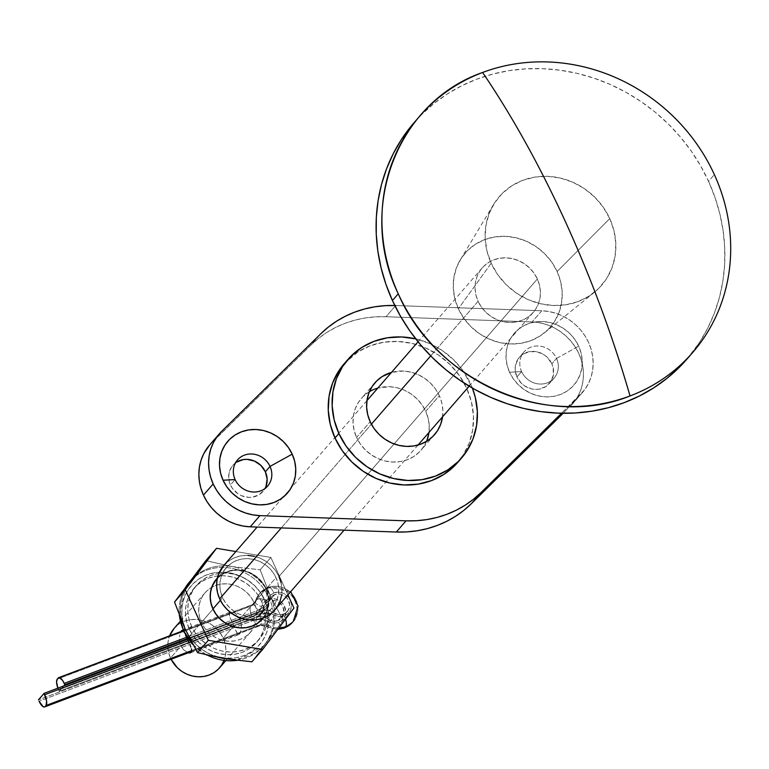 <?xml version="1.0" encoding="UTF-8"?>
<svg xmlns="http://www.w3.org/2000/svg" width="769" height="769" viewBox="0 0 769 769"><rect width="100%" height="100%" fill="white"/><g stroke="black" fill="none" stroke-linecap="round" stroke-linejoin="round"><path stroke-width="0.58" stroke-dasharray="3.85 2.88" d="M521.603 371.59A19.936 18.321 41 0 0 547.201 382.875A19.936 18.321 41 0 0 556.516 358.441L578.692 346.165A39.488 36.297 -139 0 1 560.236 394.574A39.488 36.297 -139 0 1 509.539 372.234L521.603 371.59L516.941 376.964A19.936 18.321 41 0 0 549.441 383.452A19.936 18.321 41 0 0 551.844 363.804L556.516 358.441A19.936 18.321 -139 0 1 554.113 378.088A19.936 18.321 -139 0 1 521.603 371.59A19.936 18.321 -139 0 1 524.006 351.942A19.936 18.321 -139 0 1 556.516 358.441L551.844 363.804L553.103 367.419L553.43 374.839L550.864 381.578L545.779 386.615L538.973 389.181L535.234 389.402L531.466 388.893L524.41 385.778L521.382 383.298L516.941 376.964L515.153 369.629L515.365 365.929L517.931 359.19L520.2 356.403L523.007 354.153L529.822 351.587L537.329 351.885L544.385 354.99L547.403 357.47L551.844 363.804A19.936 18.321 41 0 0 519.344 357.316A19.936 18.321 41 0 0 516.941 376.964L521.603 371.59L509.539 372.234L507.05 365.083L505.992 357.7L506.406 350.376L508.261 343.397L511.5 337.024L515.98 331.497L521.555 327.046L527.986 323.816L535.041 321.961L542.443 321.529L549.912 322.538L557.16 324.97L563.898 328.709L569.887 333.621L574.876 339.514L578.692 346.165L581.172 353.317L582.229 360.699L581.816 368.015L579.961 375.003L576.731 381.376L572.242 386.894L566.666 391.354L560.236 394.574L553.18 396.439L545.779 396.871L538.31 395.852L531.062 393.43L524.323 389.691L518.335 384.779L513.346 378.886L509.539 372.234A39.488 36.297 -139 0 1 527.986 323.816A39.488 36.297 -139 0 1 578.692 346.165L556.516 358.441A19.936 18.321 41 0 0 530.918 347.155A19.936 18.321 41 0 0 521.603 371.59M344.272 363.65L357.902 351.942L370.158 345.8L383.596 342.253L397.698 341.436L411.924 343.368L425.718 347.982L438.57 355.115L449.961 364.468L459.468 375.695L466.725 388.364L470.609 383.894A75.218 69.133 -139 0 1 472.368 388.057L463.361 371.225L453.845 359.998L442.454 350.635L429.611 343.512L415.741 338.879A75.218 69.133 -139 0 1 470.609 383.894L466.725 388.364A75.218 69.133 41 0 0 344.079 363.872M266.007 486.344L264.373 489.565L259.297 494.602L252.492 497.168L248.752 497.389L241.322 495.649L237.919 493.765L232.382 488.305L230.46 484.951L235.122 479.577L230.46 484.951A19.936 18.321 41 0 0 262.96 491.439A19.936 18.321 41 0 0 265.007 488.507M428.967 432.457A39.488 36.297 41 0 0 425.728 411.348L439.33 395.689A39.488 36.297 -139 0 1 442.569 416.798M427.006 440.176L423.767 446.558L419.278 452.076L413.712 456.536L407.272 459.756L400.216 461.621L392.815 462.054L385.346 461.035L378.108 458.612L371.36 454.873L365.381 449.961L360.382 444.059L356.576 437.407L370.177 421.748L356.576 437.407A39.488 36.297 41 0 0 420.97 450.269A39.488 36.297 41 0 0 426.526 441.368M582.45 392.488L572.732 403.677A50.773 46.669 41 0 1 570.435 406.119L580.153 394.93L563.177 413.27L574.943 400.909L578.567 395.035L581.22 388.624L582.864 381.808L583.45 374.753L582.96 367.601L581.422 360.507L578.855 353.625L575.318 347.117L570.886 341.109L565.667 335.745L559.765 331.131L553.315 327.373L546.442 324.547L539.309 322.73L532.081 321.942L541.789 310.753A50.773 46.669 -139 0 1 587.795 340.821A50.773 46.669 -139 0 1 582.45 392.488A50.773 46.669 -139 0 1 580.153 394.93L561.553 413.251L584.661 389.72L588.275 383.846L590.938 377.435L592.582 370.62L593.159 363.564L592.678 356.412L591.13 349.318L588.564 342.445L585.026 335.928L580.605 329.92L575.385 324.556L569.483 319.942L563.023 316.184L556.16 313.368L549.028 311.541L541.789 310.753L394.795 305.504A112.832 103.709 -139 0 1 395.718 305.533L386 316.722L375.455 316.857L365.054 318.001L354.894 320.154L345.089 323.297L335.707 327.383L326.863 332.4L318.616 338.273L311.061 344.973L209.658 444.982M457.661 462.515A75.218 69.133 41 0 0 466.725 388.364L471.455 401.995L473.464 416.048L472.695 429.986L469.157 443.29L462.996 455.431L457.863 462.284M572.732 403.677A50.773 46.669 41 0 0 578.077 352.01A50.773 46.669 41 0 0 532.081 321.942L386 316.722L532.081 321.942L541.789 310.753L395.718 305.533L386 316.722A112.832 103.709 41 0 0 311.061 344.973L320.769 333.784L311.061 344.973L211.869 442.636A50.773 46.669 41 0 0 209.572 445.078M369.38 391.729A39.488 36.297 41 0 0 361.334 398.486A39.488 36.297 41 0 0 356.576 437.407L354.096 430.256L353.038 422.883L353.442 415.558L355.307 408.579L358.537 402.206L363.026 396.679L368.591 392.219L375.032 388.999M442.463 417.538L442.867 410.213L441.81 402.841L439.33 395.689L435.523 389.037L430.525 383.135L424.546 378.223L417.798 374.484L410.559 372.061L403.091 371.043L391.459 372.407A39.488 36.297 -139 0 1 439.33 395.689L425.728 411.348A39.488 36.297 41 0 0 377.858 388.066L389.489 386.701L396.958 387.72L404.196 390.143L410.944 393.882L416.923 398.794L421.921 404.696L425.728 411.348L428.208 418.499L429.265 425.872L428.862 433.197M235.477 462.861A19.936 18.321 41 0 0 232.863 465.303A19.936 18.321 41 0 0 230.46 484.951L229.2 481.336L228.874 473.915L231.45 467.177L236.525 462.14M221.578 431.447L211.869 442.636L221.578 431.447M219.559 667.828A30.087 27.655 41 0 0 223.193 638.174L233.68 626.091L180.994 645.95L170.507 658.033L168.613 652.583L167.805 646.96L168.113 641.384L169.622 635.838A30.087 27.655 41 0 0 170.507 658.033L180.994 645.95L183.445 649.709L188.194 652.823L183.445 649.709L180.994 645.95L233.68 626.091L237.65 634.031L238.89 634.588L239.505 634.127L241.11 630.042L241.447 625.803L239.899 618.93L187.213 638.789L239.899 618.93L235.968 613.777L232.94 612.124L230.479 612.028L229.249 613.441L229.479 616.113L233.68 626.091L223.193 638.174A30.087 27.655 41 0 0 174.13 628.379M238.89 634.588L240.659 631.791L241.389 628.004L241.235 623.476L239.899 618.93L265.939 588.958L239.899 618.93L237.448 615.171L234.43 612.758L231.584 611.884L229.681 612.557L229.479 616.113L232.69 623.928L236.996 633.079L238.265 634.54L239.505 634.127M213.253 608.817A30.087 27.655 -139 0 1 216.877 579.153A30.087 27.655 -139 0 1 265.939 588.958L263.036 583.882L259.23 579.393L254.674 575.654L249.531 572.799L244.013 570.954L238.323 570.185L232.68 570.511L227.307 571.925L222.404 574.385L218.165 577.779L214.743 581.989L212.282 586.843L210.86 592.168L210.552 597.744L211.36 603.367L213.253 608.817L216.156 613.883L219.953 618.372L224.51 622.111L229.652 624.966L235.17 626.812L240.86 627.591L246.503 627.264L251.876 625.841L256.779 623.38L261.027 619.987L264.44 615.777L266.91 610.922L268.323 605.607L268.631 600.022L267.823 594.408L265.939 588.958A30.087 27.655 -139 0 1 262.306 618.612A30.087 27.655 -139 0 1 213.253 608.817L187.742 638.183L213.253 608.817A30.087 27.655 -139 0 1 216.877 579.153A30.087 27.655 -139 0 1 265.939 588.958L254.087 602.598A30.087 27.655 41 0 0 205.025 592.803A30.087 27.655 41 0 0 201.401 622.457L213.253 608.817L216.156 613.883L219.953 618.372L224.51 622.111L229.652 624.966L235.17 626.812L240.86 627.591L246.503 627.264L251.876 625.841L256.779 623.38L261.027 619.987L264.44 615.777L266.91 610.922L268.323 605.607L268.631 600.022L267.823 594.408L265.939 588.958L263.036 583.882L259.23 579.393L254.674 575.654L249.531 572.799L244.013 570.954L238.323 570.185L232.68 570.511L227.307 571.925L222.404 574.385L218.165 577.779L214.743 581.989L212.282 586.843L210.86 592.168L210.552 597.744L211.36 603.367L213.253 608.817L201.401 622.457L204.304 627.533L208.101 632.022L212.657 635.761L217.8 638.616L223.318 640.462L229.008 641.231L234.651 640.904L240.024 639.491L244.927 637.03L249.175 633.637L252.588 629.427L255.058 624.572L256.471 619.247L256.779 613.672L255.971 608.048L254.087 602.598L251.184 597.532L247.378 593.043L242.821 589.294L237.679 586.449L232.161 584.603L226.471 583.825L220.828 584.152L215.455 585.574L210.552 588.035L206.313 591.428L202.891 595.639L200.43 600.493L199.008 605.809L198.7 611.393L199.507 617.007L201.401 622.457A30.087 27.655 41 0 0 250.454 632.262A30.087 27.655 41 0 0 254.087 602.598L265.939 588.958A30.087 27.655 -139 0 1 262.306 618.612A30.087 27.655 -139 0 1 213.253 608.817M180.782 631.705L180.234 633.098L180.782 631.705M179.792 634.838L179.504 636.867L179.792 634.838M179.446 639.087L179.658 641.404L179.446 639.087M180.167 643.73L179.658 641.404L180.167 643.73M216.666 578.817L222.193 574.078L227.153 571.588L232.594 570.156L238.313 569.819L244.071 570.608L249.656 572.472L254.856 575.366L259.48 579.153L263.325 583.7L266.266 588.833L275.984 577.644A30.462 28.001 -139 0 1 272.313 607.673A30.462 28.001 -139 0 1 222.635 597.753L225.577 602.886L229.422 607.433L234.045 611.22L239.246 614.104L244.83 615.979L250.588 616.757L256.308 616.43L261.748 614.989L266.708 612.509L271.005 609.067L274.466 604.809L276.965 599.887L278.397 594.504L278.714 588.852L277.897 583.162L275.984 577.644L273.043 572.511L269.188 567.964L264.574 564.177L259.374 561.293L253.789 559.419L248.022 558.63L242.312 558.967L236.871 560.409L231.902 562.889L227.614 566.33L224.144 570.588L221.655 575.51L220.222 580.893L219.905 586.545L220.722 592.236L222.635 597.753L220.386 600.339L222.635 597.753A30.462 28.001 -139 0 1 226.307 567.724A30.462 28.001 -139 0 1 275.984 577.644L266.266 588.833A30.462 28.001 41 0 0 216.589 578.903M254.279 556.275L260.489 558.352L266.276 561.562L271.399 565.773L275.677 570.829L278.945 576.529L537.377 278.974A33.846 31.116 -139 0 1 533.292 312.339A33.846 31.116 -139 0 1 478.097 301.313L475.973 295.181L475.069 288.856L475.415 282.579L477.011 276.6L479.779 271.13L483.624 266.401L488.402 262.575L493.919 259.816L499.965 258.221L506.31 257.855L512.712 258.72L518.921 260.797L524.698 264.007L529.831 268.218L534.109 273.274L537.377 278.974L539.502 285.107L540.405 291.422L540.059 297.699L538.463 303.688L535.695 309.148L531.85 313.887L527.073 317.703L521.555 320.471L515.509 322.067L509.165 322.432L502.763 321.567L496.553 319.481L490.776 316.28L485.643 312.07L481.365 307.014L478.097 301.313L430.698 355.893L478.097 301.313A33.846 31.116 -139 0 1 482.182 267.948A33.846 31.116 -139 0 1 537.377 278.974L278.945 576.529A33.846 31.116 41 0 0 223.75 565.503M281.291 527.928L371.389 424.18L281.291 527.928M609.759 218.579L557.131 271.524A56.416 51.85 41 0 0 509.847 236.679A56.416 51.85 41 0 0 460.275 259.845A56.416 51.85 41 0 0 458.343 308.763L491.208 263.267A67.701 62.222 -139 0 1 493.535 204.573A67.701 62.222 -139 0 1 553.017 176.774A67.701 62.222 -139 0 1 609.759 218.579L614.008 230.844L615.825 243.494L615.123 256.039L611.941 268.016L606.395 278.936L598.705 288.404L589.16 296.046L578.125 301.573L566.032 304.764L553.334 305.504L540.54 303.765L528.12 299.612L516.557 293.191L506.3 284.77L497.745 274.668L491.208 263.267L486.96 251.002L485.143 238.352L485.845 225.807L489.026 213.83L494.573 202.91L502.263 193.442L511.808 185.8L522.843 180.273L534.936 177.081L547.634 176.341L560.438 178.081L572.857 182.234L584.411 188.655L594.668 197.075L603.223 207.178L609.759 218.579A67.701 62.222 -139 0 1 594.456 292.22A67.701 62.222 -139 0 1 491.208 263.267L458.343 308.763L463.784 318.26L470.916 326.681L479.462 333.698L489.094 339.042L499.446 342.513L510.116 343.964L520.69 343.349L530.773 340.686L539.963 336.082L547.922 329.709L554.334 321.827L558.948 312.714L561.601 302.746L562.187 292.287L560.678 281.742L557.131 271.524L551.69 262.018L544.558 253.597L536.012 246.58L526.381 241.235L516.028 237.775L505.358 236.323L494.784 236.939L484.701 239.601L475.511 244.206L467.552 250.569L461.14 258.461L456.526 267.574L453.873 277.542L453.287 288L454.796 298.545L458.343 308.763A56.416 51.85 41 0 0 544.375 332.89A56.416 51.85 41 0 0 557.131 271.524L609.759 218.579M689.649 355.903A180.532 165.931 41 0 0 708.547 181.34L714.372 174.63L708.547 181.34A180.532 165.931 41 0 0 414.183 122.55M262.594 618.862A30.462 28.001 41 0 0 266.266 588.833L268.179 594.35L268.996 600.041L268.679 605.684L267.247 611.076L263.363 617.93M281.07 582.662L281.973 588.987L281.627 595.254M223.837 565.398L229.969 560.13L235.487 557.371L241.533 555.776L247.878 555.41M686.89 359.171L699.588 342.301L707.73 328.152L714.372 313.156L719.428 297.468L722.86 281.243L724.629 264.623L724.725 247.772L723.139 230.863L719.89 214.042L715.007 197.489L708.547 181.34L700.559 165.777L691.129 150.935L680.344 136.959L668.309 123.982L655.14 112.139L640.962 101.527L625.908 92.261L610.134 84.427L593.783 78.102L577.01 73.343L559.995 70.2L542.876 68.701L525.833 68.854L509.03 70.671L492.621 74.132L476.78 79.188L461.64 85.811L447.356 93.914L434.072 103.45L421.902 114.302L414.299 122.415M274.86 609.894A33.846 31.116 41 0 0 278.945 576.529M190.424 652.852L189.309 652.996M170.507 658.033A30.087 27.655 41 0 0 171.103 659.273L170.507 658.033M174.207 628.283L179.658 623.601L184.56 621.15L189.933 619.727L195.576 619.401L201.267 620.17L206.784 622.025L211.927 624.87L216.483 628.609L220.29 633.108L223.193 638.174L225.077 643.624L225.884 649.247L225.577 654.823L223.99 660.571M230.479 612.028L229.681 612.557M292.287 622.486A21.811 20.052 41 0 0 292.383 596.706A21.811 20.052 41 0 0 266.91 588.631A9.026 3.182 -110.7 0 0 268.266 599.407L275.369 598.993L279.897 600.993L283.453 604.492L285.828 611.345L285.703 613.72L284.049 618.045L280.791 621.275L276.177 622.957L273.514 623.034L268.323 621.487A18.052 16.591 -139 0 0 253.655 620.314A9.026 3.182 -110.7 0 0 259.172 626.072A9.026 3.182 -110.7 0 0 259.672 625.716A9.026 3.182 69.3 0 1 259.124 626.091A9.026 3.182 69.3 0 1 253.655 620.314L39.065 701.203L253.655 620.314L260.979 619.305L268.323 621.487A9.026 0.856 -61.8 0 0 266.372 626.754A9.026 0.856 -61.8 0 0 267.006 626.302L267.977 625.187A9.026 8.296 -139 0 0 260.643 624.601A9.026 8.296 -139 0 1 267.977 625.187A21.811 20.052 41 0 0 278.945 627.879A21.811 20.052 -139 0 1 267.977 625.187A9.026 0.856 -61.8 0 0 273.956 614.998A18.052 16.591 41 0 0 259.288 613.825A9.026 3.182 69.3 0 1 260.643 624.601L259.672 625.716L260.643 624.601L191.721 650.574L260.643 624.601A9.026 3.182 -110.7 0 0 259.288 613.825L188.069 640.673L259.288 613.825L266.612 612.816L279.157 616.546L284.347 615.834A9.026 3.182 69.3 0 1 285.568 619.103A9.026 3.182 -110.7 0 0 284.347 615.834L288.231 613.345L290.73 609.49L291.461 604.857L290.317 600.156L287.471 596.09L283.348 593.293L278.58 592.178L273.899 592.918A9.026 3.182 -110.7 0 0 268.429 587.141A9.026 3.182 69.3 0 1 273.899 592.918A12.785 11.756 -139 0 1 290.317 600.156A12.785 11.756 -139 0 1 284.347 615.834A12.785 11.756 -139 0 1 273.956 614.998A9.026 0.856 118.2 0 1 267.977 625.187L267.006 626.302A21.811 20.052 41 0 0 278.099 628.994A21.811 20.052 -139 0 1 267.006 626.302A9.026 0.856 118.2 0 1 266.372 626.754A9.026 0.856 118.2 0 1 268.323 621.487A12.785 11.756 41 0 0 278.705 622.323A9.026 3.182 -110.7 0 0 284.184 628.09A9.026 3.182 69.3 0 1 278.705 622.323A12.785 11.756 41 0 0 284.684 606.645A12.785 11.756 41 0 0 268.266 599.407A9.026 3.182 69.3 0 1 266.91 588.631A21.811 20.052 -139 0 1 291.461 595.552A21.811 20.052 -139 0 1 293.921 620.295A21.811 20.052 -139 0 1 284.722 627.725M294.892 619.18A21.811 20.052 41 0 0 292.431 594.437A21.811 20.052 41 0 0 267.881 587.516A21.811 20.052 -139 0 1 293.354 595.591A21.811 20.052 -139 0 1 293.258 621.362M283.578 614.143A10.91 10.026 -139 0 1 272.803 612.153L267.17 618.641A10.91 10.026 41 0 0 277.945 620.631L283.578 614.143L277.945 620.631A10.91 10.026 41 0 0 281.723 618.016A10.91 10.026 41 0 0 281.771 605.126A10.91 10.026 41 0 0 269.035 601.089L274.668 594.6A10.91 10.026 -139 0 1 287.404 598.638A10.91 10.026 -139 0 1 287.356 611.528A10.91 10.026 -139 0 1 283.578 614.143L278.032 614.604L268.477 610.134L263.892 610.509L187.453 639.318L263.892 610.509A9.026 8.296 -139 0 1 272.803 612.153L267.17 618.641L262.835 616.623L258.249 616.998L263.892 610.509L258.249 616.998L38.45 699.848L258.249 616.998A9.026 8.296 41 0 1 267.17 618.641L272.399 621.092L277.945 620.631L281.252 618.516L283.905 613.297L283.04 607.26L280.608 603.8L275.091 600.743L269.035 601.089A10.91 10.026 41 0 0 265.257 603.713A10.91 10.026 41 0 0 262.969 609.423L268.602 602.934A10.91 10.026 -139 0 1 270.89 597.225A10.91 10.026 -139 0 1 274.668 594.6L269.035 601.089L264.757 604.328L262.969 609.423L268.602 602.934L270.4 597.84L272.284 595.917L276.619 594.091L280.723 594.254L284.588 595.956L287.625 598.936L289.653 604.79L288.135 610.499L283.578 614.143M290.72 591.64L268.391 587.16L259.355 593.87L253.895 604.001A9.026 8.296 41 0 0 255.491 601.041L256.462 599.926A9.026 8.296 -139 0 1 254.866 602.886L253.895 604.001A9.026 8.296 41 0 1 250.761 606.174A9.026 3.182 -110.7 0 0 252.117 616.94A18.052 16.591 -139 0 0 261.575 606.674L258.076 612.941L252.117 616.94A9.026 3.182 69.3 0 1 250.761 606.174L57.252 679.114L250.761 606.174A9.026 8.296 41 0 0 253.895 604.011A9.026 8.296 41 0 0 255.491 601.041A9.026 3.268 -164.2 0 0 255.212 601.569A9.026 3.268 -164.2 0 0 261.575 606.674A12.785 11.756 41 0 1 268.266 599.407L264.046 602.242L261.575 606.674A9.026 3.268 15.8 0 1 255.212 601.569A9.026 3.268 15.8 0 1 255.491 601.041A21.811 20.052 -139 0 1 259.355 593.87A21.811 20.052 -139 0 1 266.91 588.631L267.881 587.516L266.91 588.631A21.811 20.052 41 0 0 259.355 593.87A21.811 20.052 41 0 0 255.491 601.041L256.462 599.926A21.811 20.052 -139 0 1 260.326 592.755A21.811 20.052 -139 0 1 267.881 587.516A21.811 20.052 41 0 0 260.326 592.745A21.811 20.052 41 0 0 256.462 599.926A9.026 3.268 15.8 0 1 267.208 600.185L263.719 606.453L257.75 610.451L186.531 637.299L257.75 610.451A9.026 3.182 -110.7 0 0 252.232 604.694A9.026 3.182 -110.7 0 0 251.732 605.049L58.223 677.998L251.732 605.049A9.026 3.182 69.3 0 1 252.28 604.684A9.026 3.182 69.3 0 1 257.75 610.451A18.052 16.591 41 0 0 267.208 600.185A12.785 11.756 -139 0 1 273.899 592.918L269.679 595.754L267.208 600.185A9.026 3.268 -164.2 0 0 256.462 599.926A9.026 8.296 -139 0 1 254.866 602.886A9.026 8.296 -139 0 1 251.732 605.049L250.761 606.174L251.732 605.049A9.026 8.296 -139 0 0 254.866 602.886L252.232 604.694L183.137 630.734M63.837 685.919L59.213 691.235L57.896 688.159A9.026 3.182 69.3 0 0 58.607 689.889L59.213 691.235L63.837 685.919M261.076 614.162A9.026 8.296 41 0 1 257.942 616.325L263.584 609.836L187.146 638.645L263.584 609.836L257.942 616.325L59.213 691.235L257.942 616.325L261.479 613.643L262.969 609.423A9.026 8.296 41 0 1 261.076 614.162L266.708 607.673A9.026 8.296 -139 0 1 263.584 609.836L267.122 607.154L268.602 602.934A9.026 8.296 -139 0 1 266.708 607.673M259.672 625.716L191.664 651.353L259.672 625.716A9.026 8.296 41 0 1 267.006 626.302A9.026 8.296 41 0 0 259.672 625.716M252.117 616.94L58.607 689.889L252.117 616.94M268.429 587.141A9.026 3.182 -110.7 0 0 267.881 587.516M236.525 660.369A48.889 44.938 41 0 0 263.296 646.162A48.889 44.938 41 0 0 269.188 597.965A48.889 44.938 -139 0 1 260.422 649.151A48.889 44.938 -139 0 1 183.57 630.234A48.889 44.938 -139 0 1 192.337 579.047A48.889 44.938 -139 0 1 269.188 597.965L270.544 596.398A48.889 44.938 -139 0 1 266.43 642.394A48.889 44.938 -139 0 1 264.651 644.595A48.889 44.938 -139 0 1 223.625 658.533A48.889 44.938 -139 0 1 184.935 628.667A48.889 44.938 41 0 0 223.625 658.533A48.889 44.938 41 0 0 266.43 642.394L251.915 661.811L266.43 642.394A48.889 44.938 41 0 0 270.544 596.398L283.203 620.391L293.931 608.039L283.203 620.391L266.43 642.394L283.203 620.391L270.544 596.398A48.889 44.938 41 0 0 231.853 566.532L260.153 569.81L270.88 557.458L235.862 551.556L270.88 557.458L260.153 569.81L270.544 596.398L269.188 597.965A48.889 44.938 41 0 0 189.462 582.037L190.827 580.47A48.889 44.938 -139 0 1 231.853 566.532A48.889 44.938 41 0 0 189.049 582.662A48.889 44.938 41 0 0 184.935 628.667A48.889 44.938 -139 0 1 189.049 582.662M185.896 630.109A45.131 41.478 41 0 0 243.831 655.649A45.131 41.478 41 0 0 264.921 600.32L267.756 608.5L268.967 616.93L268.506 625.293L266.382 633.271L262.681 640.558L257.557 646.873L251.194 651.968L243.831 655.649L235.775 657.774L227.307 658.274L218.781 657.111L210.495 654.342L202.785 650.065L195.951 644.451L190.251 637.712L185.896 630.109L183.06 621.938L181.849 613.499L182.311 605.136L184.435 597.157L188.136 589.871L193.259 583.556L199.623 578.461L206.986 574.779L215.041 572.655L223.51 572.165L232.036 573.318L240.322 576.096L248.031 580.364L254.866 585.978L260.566 592.716L264.921 600.32A45.131 41.478 41 0 0 206.986 574.779A45.131 41.478 41 0 0 185.896 630.109M261.633 601.56A41.372 38.027 41 0 0 194.173 588.083A41.372 38.027 41 0 0 189.184 628.869L191.519 626.187A41.372 38.027 -139 0 1 196.508 585.401A41.372 38.027 -139 0 1 263.959 598.878L261.633 601.56L257.644 594.591L252.405 588.42L246.138 583.267L239.082 579.355L231.488 576.817L223.664 575.75L215.906 576.202L208.514 578.153L201.776 581.527L195.941 586.199L191.241 591.986L187.847 598.667L185.906 605.972L185.483 613.643L186.588 621.371L189.184 628.869L193.173 635.838L198.412 642.009L204.679 647.162L211.735 651.074L219.328 653.621L227.153 654.688L234.91 654.227L242.302 652.275L249.041 648.901L254.875 644.23L259.576 638.453L262.969 631.772L264.911 624.457L265.334 616.786L264.228 609.058L261.633 601.56L263.959 598.878L266.564 606.376L267.67 614.104L267.247 621.775L265.295 629.08L261.912 635.761L257.211 641.548L251.376 646.22L244.629 649.594L237.237 651.545L229.479 651.997L221.664 650.93L214.07 648.392L207.005 644.48L200.738 639.327L195.509 633.156L191.519 626.187L188.914 618.689L187.809 610.961L188.242 603.29L190.183 595.975L193.567 589.294L198.277 583.517L204.102 578.846L210.85 575.472L218.242 573.52L225.999 573.059L233.824 574.126L241.408 576.673L248.474 580.585L254.741 585.738L259.97 591.909L263.959 598.878A41.372 38.027 -139 0 1 258.98 639.664A41.372 38.027 -139 0 1 191.519 626.187L189.184 628.869A41.372 38.027 41 0 0 256.644 642.346A41.372 38.027 41 0 0 261.633 601.56M192.433 643.653A48.889 44.938 41 0 0 207.707 655.284M205.813 560.649L231.853 566.532L260.153 569.81L270.544 596.398A48.889 44.938 -139 0 0 231.853 566.532L205.813 560.649M287.923 594.86L270.88 557.458L287.923 594.86M185.704 587.103A48.889 44.938 41 0 0 179.475 615.69M267.622 486.075L262.96 491.439M554.113 378.088L549.441 383.452M434.572 434.61L420.97 450.269M374.936 382.818L361.334 398.486M524.006 351.942L519.344 357.316M237.525 459.929L232.863 465.303M190.472 652.833L238.919 634.569M205.025 592.803L180.273 621.294M226.307 567.724L217.416 577.961M482.182 267.948L418.057 341.782M366.938 400.639L257.134 527.063M493.535 204.573L460.275 259.845M594.456 292.22L544.375 332.89M533.292 312.339L469.167 386.173M418.048 445.03L344.108 530.168M272.313 607.673L263.421 617.911M250.454 632.262L225.711 660.754M181.974 630.311L230.431 612.047M277.801 629.388L266.391 626.754C262.066 625.447 259.653 625.216 259.172 626.072L191.625 651.535M287.356 611.528L281.723 618.016M270.89 597.225L265.257 603.713M264.651 644.595L263.296 646.162L237.015 660.427M206.534 655.005L193.029 644.73M194.173 588.083L196.508 585.401M256.644 642.346L258.98 639.664M179.244 615.113L185.656 587.17"/><path stroke-width="1.15" d="M235.122 479.577A19.936 18.321 41 0 0 260.71 490.862A19.936 18.321 41 0 0 270.025 466.427L292.201 454.152A39.488 36.297 -139 0 1 273.745 502.561A39.488 36.297 -139 0 1 223.048 480.221L235.122 479.577A19.936 18.321 -139 0 1 237.525 459.929A19.936 18.321 -139 0 1 270.025 466.427A19.936 18.321 -139 0 1 267.622 486.075A19.936 18.321 -139 0 1 235.122 479.577L223.048 480.221L220.568 473.06L219.511 465.687L219.915 458.362L221.78 451.384L225.009 445.011L229.498 439.483L235.064 435.023L241.504 431.803L248.56 429.938L255.962 429.506L263.431 430.525L270.669 432.947L277.417 436.696L283.396 441.608L288.394 447.5L292.201 454.152L294.681 461.304L295.738 468.686L295.334 476.001L293.479 482.99L290.24 489.363L285.751 494.88L280.185 499.341L273.745 502.561L266.689 504.426L259.288 504.858L251.819 503.839L244.58 501.417L237.832 497.678L231.853 492.766L226.855 486.873L223.048 480.221A39.488 36.297 -139 0 1 241.504 431.803A39.488 36.297 -139 0 1 292.201 454.152L270.025 466.427L265.363 471.791L270.025 466.427A19.936 18.321 41 0 0 244.436 455.142A19.936 18.321 41 0 0 235.122 479.577M347.963 359.392L344.079 363.872A75.218 69.133 41 0 0 335.005 438.013L338.898 433.543A75.218 69.133 -139 0 1 347.963 359.392A75.218 69.133 -139 0 1 415.741 338.879M265.007 488.507A19.936 18.321 41 0 0 265.363 471.791L267.151 479.125L266.007 486.344M442.569 416.798A39.488 36.297 -139 0 1 434.572 434.61A39.488 36.297 -139 0 1 370.177 421.748A39.488 36.297 -139 0 1 374.936 382.818A39.488 36.297 -139 0 1 391.459 372.407L382.193 376.56L376.627 381.02L372.138 386.538L368.909 392.911L367.044 399.899L366.64 407.214L367.697 414.597L370.177 421.748L373.984 428.4L378.982 434.293L384.961 439.205L391.709 442.954L398.948 445.376L406.417 446.395L413.818 445.962L420.874 444.098L427.314 440.877L432.88 436.417L437.369 430.89L440.608 424.517L442.569 416.798M426.526 441.368A39.488 36.297 41 0 0 428.967 432.457M250.233 526.813L259.941 515.624A50.773 46.669 -139 0 1 213.167 483.941L203.458 495.13A50.773 46.669 41 0 0 250.233 526.813L396.304 532.033L406.859 531.898L417.259 530.754L427.41 528.601L437.215 525.458L446.597 521.372L455.45 516.355L463.688 510.481L471.253 503.782L563.177 413.27L471.253 503.782L480.961 492.602L561.553 413.251L480.961 492.602A112.832 103.709 -139 0 1 406.022 520.844L416.567 520.719L426.968 519.565L437.128 517.412L446.933 514.278L456.315 510.183L465.158 505.175L473.406 499.292L480.961 492.602L471.253 503.782A112.832 103.709 41 0 1 396.304 532.033L250.233 526.813L259.941 515.624L406.022 520.844L396.304 532.033L406.022 520.844L259.941 515.624L252.703 514.846L245.58 513.019L238.707 510.203L232.257 506.444L226.355 501.83L221.136 496.457L216.704 490.449L213.167 483.941A50.773 46.669 -139 0 1 219.29 433.889A50.773 46.669 -139 0 1 221.578 431.447L217.079 436.657L213.455 442.54L210.802 448.952L209.158 455.757L208.572 462.813L209.062 469.974L210.6 477.059L213.167 483.941L203.458 495.13L206.986 501.638L211.417 507.646L216.637 513.01L222.539 517.624L228.999 521.382L235.862 524.208L242.994 526.034L250.233 526.813M395.718 305.533L385.163 305.668L374.763 306.812L364.612 308.965L354.797 312.108L345.425 316.203L336.572 321.211L328.334 327.094L320.769 333.784L221.578 431.447L320.769 333.784A112.832 103.709 -139 0 1 394.795 305.504M457.863 462.284L454.441 465.956L443.838 474.444L431.582 480.577L418.144 484.134L404.042 484.951L389.816 483.019L376.012 478.395L363.17 471.272L351.779 461.919L342.263 450.682L335.005 438.013L330.286 424.392L328.267 410.338L329.045 396.391L332.583 383.097L338.745 370.946L344.272 363.65M209.658 444.982L203.737 453.72L201.084 460.131L199.44 466.946L198.863 474.002L199.344 481.154L200.892 488.248L203.458 495.13A50.773 46.669 41 0 1 209.572 445.078L219.29 433.889M375.032 388.999L377.858 388.066A39.488 36.297 41 0 0 369.38 391.729M428.862 433.197L427.006 440.176M236.525 462.14L243.331 459.574L247.07 459.353L254.491 461.092L260.922 465.456L265.363 471.791A19.936 18.321 41 0 0 235.477 462.861M415.808 338.889L401.581 336.957L387.48 337.783L374.042 341.33L361.786 347.463L351.173 355.96L342.628 366.477L336.466 378.617L332.929 391.921L332.16 405.859L334.169 419.912L338.898 433.543L346.156 446.212L355.663 457.44L367.053 466.793L379.905 473.925L393.699 478.539L407.926 480.481L422.027 479.654L435.465 476.107L447.721 469.965L458.334 461.477L466.879 450.961L473.041 438.811L476.578 425.517L477.357 411.569L475.338 397.515L472.368 388.057A75.218 69.133 -139 0 1 461.544 458.045A75.218 69.133 -139 0 1 338.898 433.543L335.005 438.013A75.218 69.133 41 0 0 457.661 462.515L461.544 458.045M189.309 652.996L187.944 652.756L190.424 652.852L191.644 651.439L191.221 652.323M191.692 650.247L191.414 648.767L191.692 650.247M190.856 647.065L190.087 645.162L190.856 647.065M189.184 643.105L188.203 640.962L189.184 643.105M187.213 638.789L188.203 640.962L187.213 638.789L187.742 638.183L187.213 638.789L186.261 636.713L187.213 638.789M185.396 634.8L186.261 636.713L185.396 634.8M183.906 631.81L184.608 633.147L183.906 631.81M182.628 630.34L183.253 630.859L182.628 630.34M181.388 630.763L182.013 630.301M180.273 621.294L174.13 628.379A30.087 27.655 41 0 0 169.622 635.838M217.416 577.961L216.589 578.903A30.462 28.001 41 0 0 212.917 608.942L220.386 600.339L212.917 608.942L211.004 603.425L210.187 597.724L210.504 592.082L211.936 586.689L216.666 578.817M257.134 527.063L223.75 565.503A33.846 31.116 41 0 0 219.674 598.868L281.291 527.928L219.674 598.868L217.54 592.736L216.637 586.411L216.993 580.134L218.579 574.155L223.837 565.398M371.389 424.18L430.698 355.893L371.389 424.18M482.605 72.478A180.532 165.931 -139 0 1 714.372 174.63A180.532 165.931 41 0 0 482.605 72.478C397.131 102.085 356.691 208.188 398.255 293.787A180.532 165.931 -139 0 1 420.018 115.831A180.532 165.931 -139 0 1 482.605 72.478A452.076 159.519 69.3 0 1 566.032 223.029C540.367 166.844 512.558 116.657 482.605 72.478M420.018 115.831L414.183 122.55A180.532 165.931 41 0 0 392.421 300.496L398.255 293.787C435.456 381.03 546.576 430.006 630.022 395.948C612.951 336.928 591.621 279.291 566.032 223.029A452.076 159.519 69.3 0 1 630.022 395.948A180.532 165.931 41 0 0 714.372 174.63A180.532 165.931 -139 0 1 692.609 352.587A180.532 165.931 -139 0 1 630.022 395.948A180.532 165.931 -139 0 1 398.255 293.787L392.421 300.496A180.532 165.931 41 0 0 686.784 359.296A180.532 165.931 41 0 0 689.649 355.903M263.363 617.93L257 623.688L252.03 626.177L246.589 627.61L240.88 627.946L235.112 627.158L229.527 625.293L224.327 622.409L219.713 618.612L215.858 614.066L212.917 608.942A30.462 28.001 41 0 0 262.594 618.862L263.421 617.911M278.945 576.529L281.07 582.662M281.627 595.254L280.041 601.243L277.263 606.703L273.418 611.442L268.641 615.258L263.133 618.026L257.077 619.622L250.732 619.987L244.331 619.122L238.121 617.036L232.344 613.835L227.22 609.625L222.933 604.569L219.674 598.868A33.846 31.116 41 0 0 274.86 609.894L344.108 530.168M247.878 555.41L254.279 556.275M414.299 122.415L401.389 139.545L393.238 153.694L386.596 168.69L381.539 184.377L378.108 200.603L376.339 217.223L376.252 234.074L377.829 250.982L381.078 267.804L385.961 284.357L392.421 300.496L400.409 316.069L409.839 330.91L420.624 344.887L432.659 357.864L445.828 369.706L460.006 380.319L475.059 389.585L490.833 397.419L507.184 403.744L523.958 408.502L540.982 411.646L558.092 413.145L575.135 412.991L591.938 411.175L608.346 407.714L624.188 402.658L639.327 396.035L653.612 387.922L666.896 378.396L679.065 367.544L686.89 359.171M224.163 660.138L221.693 665.002L218.281 669.203L214.032 672.606L209.13 675.057L203.756 676.48L198.114 676.807L192.423 676.038L186.905 674.182L181.763 671.337L177.206 667.588L171.103 659.273A30.087 27.655 41 0 0 219.559 667.828L225.711 660.754M169.536 636.069L174.207 628.283M292.287 622.486L293.258 621.362A21.811 20.052 -139 0 1 285.693 626.6A21.811 20.052 -139 0 1 278.945 627.879A21.811 20.052 41 0 0 285.693 626.6A9.026 3.182 -110.7 0 0 285.568 619.103A9.026 3.182 69.3 0 1 285.693 626.6L284.722 627.725A9.026 3.182 69.3 0 1 284.184 628.09A9.026 3.182 -110.7 0 0 284.722 627.725A21.811 20.052 -139 0 1 278.099 628.994A21.811 20.052 41 0 0 284.722 627.725A21.811 20.052 41 0 0 292.287 622.486L284.222 628.081L277.801 629.388M284.722 627.725L285.693 626.6A21.811 20.052 41 0 0 294.892 619.18M58.223 677.998L57.252 679.114L59.396 677.585L62.654 680.507L64.856 684.746L63.837 685.919L64.856 684.746L187.146 638.645L64.856 684.746L64.24 683.401L186.531 637.299L64.24 683.401A9.026 3.182 69.3 0 0 58.723 677.633A9.026 3.182 69.3 0 0 58.223 677.998M57.925 688.255L56.579 681.968L57.252 679.114A9.026 3.182 69.3 0 0 57.896 688.159M44.083 693.359L38.45 699.848L44.083 693.359L46.621 701.213L46.053 705.481L44.554 706.971L43.16 706.73L39.065 701.203A9.026 3.182 69.3 0 0 44.583 706.961A9.026 3.182 69.3 0 0 45.083 706.596L46.053 705.481L191.721 650.574L46.053 705.481A9.026 3.182 69.3 0 0 44.698 694.715L188.069 640.673L44.698 694.715L44.083 693.359L187.453 639.318L44.083 693.359M191.664 651.353L45.083 706.596L191.664 651.353M179.475 615.69A48.889 44.938 41 0 0 183.57 630.234L184.935 628.667L174.534 602.079L205.813 560.649L216.541 548.307L235.862 551.556L216.541 548.307L185.262 589.727L174.534 602.079L205.813 560.649L216.541 548.307L185.262 589.727L208.312 640.308L262.642 649.459L208.312 640.308L197.585 652.66L223.625 658.533L251.915 661.811L262.642 649.459L251.915 661.811L223.625 658.533L197.585 652.66L184.935 628.667L174.534 602.079L185.262 589.727L208.312 640.308L197.585 652.66L184.935 628.667L183.57 630.234A3.758 0.663 155.5 0 0 183.445 630.561A3.758 0.663 -24.5 0 1 183.57 630.234A48.889 44.938 41 0 0 192.433 643.653M207.707 655.284A48.889 44.938 41 0 0 236.525 660.369M293.931 608.039L287.923 594.86L293.931 608.039L262.642 649.459L293.931 608.039M189.049 582.662A48.889 44.938 -139 0 1 190.827 580.47M189.905 581.537L189.462 582.037A48.889 44.938 41 0 0 185.704 587.103M418.057 341.782L366.938 400.639M692.609 352.587L686.784 359.296M469.167 386.173L418.048 445.03M293.258 621.362L298.084 606.183L290.72 591.64M191.625 651.535L44.583 706.961M183.137 630.734L58.723 677.633M237.015 660.427L206.534 655.005M193.029 644.73L183.445 630.551L179.244 615.113M185.656 587.17L189.462 582.037"/></g></svg>
